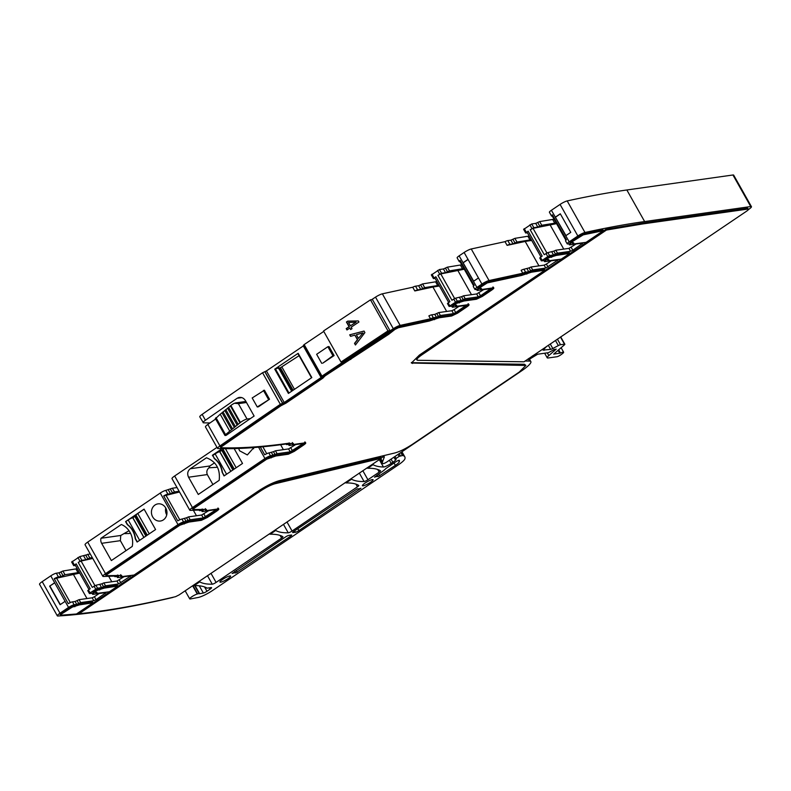<?xml version="1.0" encoding="UTF-8"?>
<svg xmlns="http://www.w3.org/2000/svg" width="791" height="791" viewBox="0 0 791 791"><rect width="100%" height="100%" fill="white"/><g stroke="black" fill="none" stroke-linecap="round" stroke-linejoin="round"><path stroke-width="1.19" d="M49.645 586.141L60.116 604.71L65.119 601.328L54.658 582.759L49.645 586.141L54.717 582.858M74.117 604.769L76.737 604.393L75.096 601.476L72.475 601.842L74.117 604.769A4.647 0.831 150.6 0 0 68.56 607.429L59.997 613.213L42.21 581.642L50.772 575.858A4.647 0.831 150.6 0 1 52.137 575.008A4.647 0.831 150.6 0 1 56.329 573.198L58.949 572.822L61.045 576.54L63.023 575.63L60.927 571.923L62.904 571.013L77.241 568.689M72.475 601.842A4.647 0.831 150.6 0 0 69.796 602.841A4.647 0.831 150.6 0 0 68.283 603.652L54.233 578.715L79.723 573.089M56.329 573.198L58.425 576.906A4.647 0.831 150.6 0 0 55.746 577.905A4.647 0.831 150.6 0 0 54.233 578.715M42.21 581.642A6.19 1.107 150.6 0 0 39.55 584.302L57.338 615.873A6.19 1.107 150.6 0 0 57.852 616.011A1250.324 223.349 150.6 0 0 172.922 597.442M59.997 613.213A6.19 1.107 150.6 0 0 57.338 615.873M60.324 604.571L49.922 586.101M75.096 601.476L77.073 600.567L78.714 603.493L80.692 602.584L93.822 600.725L96.047 599.667L106.202 592.538L92.863 594.357L93.803 593.042L89.601 593.566L90.085 592.874L97.55 588.188L101.535 587.624L105.5 585.815L118.62 583.956L130.999 575.769L117.661 577.588L118.601 576.273L115.278 576.669A4.647 0.831 150.6 0 1 114.744 576.58A4.647 0.831 150.6 0 1 114.952 576.056L103.314 576.471A6.19 1.107 150.6 0 1 102.84 576.323A6.19 1.107 150.6 0 1 105.5 573.673L178.024 524.631A4.647 0.831 150.6 0 1 183.581 521.971L190.166 519.786L203.287 517.937L214.875 510.541L215.459 509.711L202.328 511.559L203.267 510.244L199.945 510.65A4.647 0.831 150.6 0 1 199.411 510.551A4.647 0.831 150.6 0 1 199.619 510.027L190.265 510.363A6.19 1.107 150.6 0 1 189.791 510.215A6.19 1.107 150.6 0 1 192.45 507.565L264.955 458.543A4.647 0.831 150.6 0 1 270.512 455.873L277.097 453.698L290.218 451.839L301.806 444.443L302.389 443.613L289.259 445.471L290.198 444.156L286.876 444.552A4.647 0.831 150.6 0 1 286.342 444.463A4.647 0.831 150.6 0 1 286.55 443.939A1250.324 223.349 -29.4 0 1 217.94 448.556A6.19 1.107 -29.4 0 1 217.565 448.408A6.19 1.107 -29.4 0 1 219.938 445.946A1856.912 331.706 150.6 0 1 280.35 404.32L284.216 402.51L321.106 377.525L321.957 376.15A1856.912 331.706 150.6 0 1 345.252 360.538L347.585 359.48L347.308 358.985M96.047 599.667L94.406 596.74L92.181 597.808L79.051 599.667L77.073 600.567M94.406 596.74L99.271 593.448M90.085 592.874L88.434 589.957L87.949 590.65M88.434 589.957L90.214 588.751L76.163 563.815L75.096 564.883L89.007 589.572M75.442 565.496L73.721 565.684L76.163 563.815M63.023 575.63L65 574.731L79.337 572.407M58.425 576.906L61.045 576.54M446.678 311.456L432.914 287.024L414.82 290.95L412.724 287.232L382.36 293.827L400.147 325.388A6.19 1.107 150.6 0 0 393.305 328.7A1856.912 331.706 150.6 0 0 387.936 332.23L386.908 333.693L347.585 359.48M323.766 331.429A1856.912 331.706 150.6 0 0 304.169 344.579L303.358 345.38L321.146 376.951M334.109 355.564A1856.912 331.706 150.6 0 0 322.748 363.178L332.932 355.732L334.109 355.564L329.026 346.547L327.85 346.715L316.637 354.309L321.719 363.326M210.011 422.948A1250.324 223.349 -29.4 0 1 203.445 422.819L199.777 416.837A6.19 1.107 -29.4 0 1 202.15 414.375A1856.912 331.706 150.6 0 1 238.872 388.974A1856.912 331.706 150.6 0 1 262.563 372.749L266.429 370.939L303.576 345.766M215.706 418.508L220.195 414.197L229.756 431.174L225.544 434.615A3.095 0.554 150.6 0 0 224.921 435.426A3.095 0.554 150.6 0 0 225.277 435.485L226.137 435.357A1856.912 331.706 150.6 0 1 227.274 434.575A1856.912 331.706 150.6 0 1 232.366 431.046A1856.912 331.706 150.6 0 1 246.98 420.941A1856.912 331.706 150.6 0 1 249.313 419.339A1856.912 331.706 150.6 0 1 250.45 418.558A1856.912 331.706 150.6 0 1 254.119 416.036L245.447 400.651C243.717 397.962 241.443 396.934 238.625 397.566L237.122 398.278A1856.912 331.706 150.6 0 0 205.442 420.219C203.238 421.811 202.565 422.681 203.445 422.819M239.386 397.408L238.625 397.566M215.666 419.012A1856.912 331.706 150.6 0 0 207.835 424.46L219.938 445.946M269.513 399.237A1856.912 331.706 150.6 0 0 258.449 406.801L257.273 406.97L269.513 399.237L264.431 390.21L252.191 397.952L257.273 406.97M217.565 448.408L205.462 426.913A6.19 1.107 -29.4 0 1 207.835 424.46M277.097 453.698L275.446 450.781L288.577 448.922L295.676 444.562M275.446 450.781L273.468 451.681L275.12 454.598M260.318 447.024L264.678 454.766A4.647 0.831 150.6 0 1 266.191 453.955A4.647 0.831 150.6 0 1 268.871 452.956L273.468 451.681M216.991 447.37L174.663 475.994A6.19 1.107 150.6 0 0 172.003 478.644L189.791 510.215M219.186 480.325C220.412 469.112 216.18 461.598 206.481 457.781L190.255 468.747C187.586 470.981 187.022 473.809 188.565 477.22L198.284 494.464L219.186 480.325M230.784 471.387L219.661 451.651A4.024 0.722 150.6 0 0 215.142 453.896L212.799 455.478L214.292 458.137L212.374 455.26L222.142 448.655M234.146 448.596L242.521 463.447L224.041 475.945L222.113 472.178C221.262 466.611 218.751 462.162 214.588 458.829L214.025 458.177M238.655 448.448L239.584 450.781L247.346 454.934L253.862 447.568M190.166 519.786L188.515 516.869L201.646 515.02L208.735 510.66M188.515 516.869L186.538 517.779L188.179 520.696M102.84 576.323L85.052 544.752A6.19 1.107 150.6 0 1 87.712 542.102L160.237 493.06A4.647 0.831 150.6 0 1 165.794 490.4L167.89 494.118A4.647 0.831 150.6 0 0 165.21 495.107A4.647 0.831 150.6 0 0 163.697 495.927L177.748 520.864A4.647 0.831 150.6 0 1 179.26 520.053A4.647 0.831 150.6 0 1 181.94 519.054L186.538 517.779M152.653 516.879A8.661 7.752 82 0 1 157.992 503.867A8.661 7.752 82 0 1 165.754 508.02A8.661 7.752 82 0 1 160.415 521.032A8.661 7.752 82 0 1 152.653 516.879M125.591 521.615L144.081 509.117L155.59 529.545L137.1 542.043L135.459 539.126A2.165 1.938 82 0 1 135.172 538.275A19.192 17.175 82 0 0 127.658 524.927A2.165 1.938 82 0 1 127.094 524.265L125.591 521.615L128.211 519.994A4.024 0.722 150.6 0 1 132.73 517.749L136.319 515.692M111.353 560.562L132.255 546.423A18.569 16.621 82 0 0 132.463 545.167A18.569 16.621 82 0 0 121.349 524.492L100.971 538.266A6.19 5.537 82 0 0 101.634 543.318L111.353 560.562M105.5 585.815L103.848 582.898L116.979 581.039L124.078 576.679M103.848 582.898L101.871 583.798L103.522 586.714M97.55 588.188L95.909 585.271L101.871 583.798M95.909 585.271L92.28 587.357L78.23 562.421L81.859 560.335L79.762 556.617L90.204 553.888M71.803 561.996L79.762 556.617M76.737 604.393L78.714 603.493M192.826 585.637A3.095 0.554 -29.4 0 1 193.666 585.36M193.617 585.32L194.2 585.587L199.727 581.84L199.362 581.444L193.617 585.32M206.748 588.029A3.095 0.554 150.6 0 0 206.758 588.079L206.748 588.029A6.19 1.107 150.6 0 0 206.718 587.95A6.19 1.107 150.6 0 0 206.629 587.861A225.306 40.252 150.6 0 0 194.2 585.587M199.727 581.84A216.635 38.7 150.6 0 0 212.255 584.193A3.095 0.554 150.6 0 0 216.101 582.403L281.616 538.098A3.095 0.554 150.6 0 0 282.941 536.773A3.095 0.554 150.6 0 0 282.911 536.733A216.635 38.7 150.6 0 0 270.156 534.222L275.713 530.464L275.347 530.069L269.573 533.965L270.156 534.222M269.612 534.004A3.095 0.554 150.6 0 0 268.782 534.281M275.713 530.464A216.635 38.7 150.6 0 0 288.231 532.818A3.095 0.554 150.6 0 0 292.077 531.028L357.463 486.811A3.095 0.554 150.6 0 0 358.798 485.486A3.095 0.554 150.6 0 0 358.758 485.447A216.635 38.7 150.6 0 0 346.003 482.935L351.56 479.178L351.194 478.773L345.42 482.678L346.003 482.935M345.469 482.708A3.095 0.554 150.6 0 0 344.629 482.985M351.56 479.178A216.635 38.7 150.6 0 0 364.078 481.531A3.095 0.554 150.6 0 0 367.924 479.741L379.186 472.128A3.095 0.554 150.6 0 0 380.511 470.803A3.095 0.554 150.6 0 0 380.471 470.764A216.635 38.7 150.6 0 0 367.696 468.262L373.036 464.653L372.67 464.258L367.113 468.005L367.696 468.262M367.162 468.045A3.095 0.554 150.6 0 0 366.322 468.321M373.036 464.653A216.635 38.7 150.6 0 0 383.427 467.006A6.19 1.107 150.6 0 0 391.179 463.437L392.85 462.3A7.426 1.325 150.6 0 0 396.044 459.126L395.006 459.156L399.168 456.367L402.421 455.537A3.095 0.554 150.6 0 1 402.668 455.537A58.801 10.501 150.6 0 1 404.784 456.793A58.801 10.501 150.6 0 1 404.883 458.889A15.474 2.768 150.6 0 1 398.209 464.97L212.67 590.422A12.379 2.215 150.6 0 1 198.185 597.472L190.413 598.945A4.954 0.88 150.6 0 1 189.711 598.866A4.954 0.88 150.6 0 1 192.282 596.454A4.954 0.88 150.6 0 1 197.266 594.011A6.19 1.107 150.6 0 0 197.631 593.903A6.19 1.107 150.6 0 1 199.253 593.705A3.095 0.554 150.6 0 0 199.639 593.715L203.346 593.023A3.095 0.554 150.6 0 0 206.975 591.263L209.971 589.236A3.718 0.662 150.6 0 0 211.563 587.644A3.718 0.662 150.6 0 0 211.138 587.575L207.113 588.138A3.095 0.554 150.6 0 1 206.758 588.079M380.787 458.602L382.547 461.726L384.337 456.941A3.095 0.554 150.6 0 0 384.337 456.803A3.095 0.554 150.6 0 0 381.173 457.949M382.547 461.726A34.043 6.081 150.6 0 0 382.528 463.19A34.043 6.081 150.6 0 0 382.963 463.625A3.095 0.554 150.6 0 0 386.987 461.875L521.546 370.89A21.664 3.866 150.6 0 0 530.85 361.606A21.664 3.866 150.6 0 0 529.466 361.082L525.392 361.022A3.095 0.554 150.6 0 1 525.194 360.953A3.095 0.554 150.6 0 1 525.184 360.904M529.535 359.262L530.543 358.58A6.19 1.107 150.6 0 1 531.849 357.74L536.535 354.912A6.19 1.107 150.6 0 0 537.653 354.21M565.753 235.748L570.756 232.366L560.295 213.797L555.292 217.179L569.194 241.848A4.647 0.831 150.6 0 0 567.196 243.836L565.555 240.919A4.647 0.831 150.6 0 1 565.723 240.454A4.647 0.831 150.6 0 1 566.435 239.752L552.385 214.816L552.108 215.498L552.385 214.816A4.647 0.831 150.6 0 0 551.673 215.508A4.647 0.831 150.6 0 0 551.505 215.983L549.409 212.275A4.647 0.831 150.6 0 1 550.299 211.098A4.647 0.831 150.6 0 1 551.396 210.277L560.068 204.424A6.19 1.107 150.6 0 1 567.187 200.924A1250.324 223.349 150.6 0 1 626.848 189.978L732.95 174.989A6.19 1.107 150.6 0 1 733.662 175.108L751.45 206.678A6.19 1.107 150.6 0 1 748.79 209.328L748.504 209.526M751.45 206.678A6.19 1.107 150.6 0 0 750.738 206.56L644.635 221.549A1250.324 223.349 150.6 0 0 584.974 232.495A6.19 1.107 150.6 0 0 577.855 235.985L569.194 241.848M551.505 215.983A4.647 0.831 150.6 0 0 552.039 216.081L552.256 216.052M567.196 243.836A4.647 0.831 150.6 0 0 567.73 243.935L570.568 243.598L569.411 244.884L568.798 243.786M527.409 232.821L525.689 233.009L528.131 231.15L542.181 256.086L539.739 257.945L541.38 260.862L549.518 255.523L553.502 254.959L557.467 253.14L570.588 251.291L572.813 250.223L582.967 243.104L569.411 244.884M557.467 253.14L555.816 250.223L568.947 248.374L576.046 244.014M555.816 250.223L553.838 251.133L555.49 254.049M549.518 255.523L547.876 252.596L553.838 251.133M547.876 252.596L544.248 254.682L530.197 229.746L533.826 227.66L531.73 223.952L535.715 223.388L539.68 221.579L554.056 219.226M523.771 229.331L531.73 223.952M541.38 260.862L545.77 260.368L544.613 261.653L544 260.555M548.015 266.992L546.373 264.075L544.149 265.143L545.79 268.06L558.169 259.873L544.613 261.653M546.373 264.075L551.238 260.783M545.79 268.06L532.659 269.909L528.704 271.728L525.6 272.163A4.647 0.831 150.6 0 0 522.792 273.221L521.15 270.304A4.647 0.831 150.6 0 1 523.958 269.247L529.041 267.902L530.682 270.819M544.149 265.143L531.018 266.992L529.041 267.902M538.958 265.875L525.194 241.443L507.1 245.368L505.004 241.651L471.248 248.977L489.046 280.548L522.792 273.221M471.248 248.977A6.19 1.107 150.6 0 0 464.119 252.477L481.907 284.048A6.19 1.107 150.6 0 1 489.046 280.548M468.005 259.379L463.012 262.76L473.473 281.329L478.476 277.948M473.473 281.329L476.914 287.43L481.907 284.048M464.119 252.477L459.126 255.859A4.647 0.831 150.6 0 0 457.129 257.846L459.225 261.564A4.647 0.831 150.6 0 1 459.393 261.089A4.647 0.831 150.6 0 1 460.105 260.387L474.165 285.333A4.647 0.831 150.6 0 0 473.443 286.026A4.647 0.831 150.6 0 0 473.275 286.5L474.916 289.417A4.647 0.831 150.6 0 0 475.45 289.516L478.288 289.18L477.141 290.455L476.518 289.358M476.914 287.43A4.647 0.831 150.6 0 0 474.916 289.417M459.225 261.564A4.647 0.831 150.6 0 0 459.759 261.653L459.976 261.623M435.129 278.402L433.409 278.59L435.851 276.731L449.901 301.668L447.459 303.526L449.11 306.443L457.238 301.094L461.222 300.531L465.187 298.721L478.308 296.862L480.533 295.804L490.687 288.675L477.141 290.455M465.187 298.721L463.536 295.804L476.666 293.945L483.766 289.585M463.536 295.804L461.558 296.704L463.21 299.631M457.238 301.094L455.596 298.177L461.558 296.704M455.596 298.177L453.737 299.067L455.389 301.984M464.258 269.227L440.765 273.923L437.917 275.327L451.968 300.264L453.737 299.067M437.917 275.327L441.546 273.241L439.45 269.523L443.435 268.96L447.399 267.15L461.776 264.807M431.49 274.902L439.45 269.523M449.11 306.443L453.49 305.949L452.333 307.224L451.72 306.127M455.735 312.574L454.093 309.657L451.869 310.715L438.738 312.574L434.783 314.383L431.678 314.828A4.647 0.831 150.6 0 0 428.87 315.886L430.512 318.803A4.647 0.831 150.6 0 1 433.32 317.745L436.424 317.3L440.379 315.49L453.51 313.632L455.735 312.574L465.889 305.445L452.333 307.224M454.093 309.657L458.958 306.354M400.147 325.388L430.512 318.803M382.36 293.827A6.19 1.107 150.6 0 0 375.517 297.129A1856.912 331.706 150.6 0 0 371.552 299.74M106.221 575.67L107.319 574.276L179.834 525.234L188.861 522.08L201.398 520.31L207.331 517.472L216.685 511.144C218.83 509.622 219.354 508.88 218.247 508.92L205.7 510.689L205.838 509.424L193.172 509.572L194.27 508.168L266.775 459.146L275.792 455.992L288.329 454.222L294.262 451.374L303.615 445.046C305.761 443.533 306.285 442.792 305.178 442.822L292.63 444.601L292.769 443.326L289.664 443.771L289.783 443.089C263.502 446.816 240.543 448.378 220.897 447.755L220.264 446.885L221.45 445.659L280.548 404.933L285.591 402.312L322.481 377.327L324.537 375.142L388.173 333.565L394.531 328.601L397.942 326.95L398.397 327.741L429.206 321.057L439.084 317.784L451.621 316.014L457.554 313.177L466.908 306.849C469.053 305.326 469.567 304.584 468.46 304.624L455.923 306.394L456.061 305.128L453.025 305.553L455.567 303.695L463.882 301.015L476.419 299.245L482.352 296.407L491.705 290.079C493.851 288.557 494.375 287.815 493.268 287.855L480.73 289.625L480.859 288.359L478.239 288.725L487.296 282.901L521.487 275.476L531.354 272.213L544.989 270.136L419.378 355.07L411.409 363.029L525.906 365.442L519.262 372.067L412.497 444.265C405.803 448.635 399.949 451.532 394.956 452.946L279.292 480.671C273.291 482.372 266.27 485.842 258.242 491.092L134.124 575.017L121.033 576.718L121.171 575.452L106.221 575.67L105.539 574.8M220.897 447.755L221.895 446.45L280.993 405.724L286.035 403.103L322.936 378.118L324.982 375.933L388.628 334.366L394.976 329.392L398.397 327.741M390.625 332.418L390.141 331.577M468.015 303.823C469.122 303.793 468.608 304.525 466.463 306.048L457.099 312.376L451.167 315.214L438.629 316.993L428.762 320.266L397.942 326.95M469.033 304.723L468.46 304.624M455.923 306.394L455.616 304.327M455.478 305.603L455.883 306.315M456.634 305.227L456.061 305.128M453.025 305.553L452.778 304.476L455.112 302.894L455.853 302.548L456.308 303.339M492.813 287.054C493.92 287.024 493.406 287.756 491.26 289.279L481.907 295.607L475.974 298.444L463.427 300.224L455.853 302.548M493.831 287.954L493.268 287.855M480.73 289.625L480.414 287.558M480.275 288.834L480.681 289.546M481.432 288.458L480.859 288.359M478.239 288.725L478.278 287.232L486.841 282.1L523.256 273.745L523.711 274.536M544.989 270.136L544.544 269.335L530.909 271.412L523.256 273.745M411.34 362.545L412.595 363.474M525.906 365.442L524.473 364.275L412.151 362.683M121.033 576.718L120.726 574.652M120.588 575.927L120.993 576.639M121.745 575.551L121.171 575.452M118.067 575.888L118.185 575.245M105.776 574.879L106.864 573.475L179.389 524.443L188.406 521.289L188.861 522.08M217.792 508.129C218.899 508.089 218.385 508.831 216.24 510.343L206.876 516.671L200.944 519.519L188.406 521.289M218.81 509.018L218.247 508.92M205.7 510.689L205.393 508.623M205.255 509.898L205.66 510.61M206.411 509.523L205.838 509.424M202.733 509.859L202.852 509.216M193.172 509.572L192.49 508.702M192.727 508.771L193.815 507.367L266.32 458.345L275.337 455.191L275.792 455.992M304.723 442.031C305.83 441.991 305.316 442.733 303.171 444.255L293.807 450.583L287.884 453.421L275.337 455.191M305.741 442.93L305.178 442.822M292.63 444.601L292.324 442.535M292.186 443.8L292.591 444.522M293.342 443.425L292.769 443.326M289.664 443.771L289.783 443.089M324.785 376.269L324.537 375.142L324.715 376.19M573 244.053L573.139 242.778L570.519 243.144L571.003 242.451L583.234 234.848L603.404 230.646L586.091 242.343L573 244.053L572.694 241.987M572.555 243.252L572.961 243.964M573.712 242.877L573.139 242.778M570.519 243.144L570.558 241.66L582.789 234.047L602.95 229.845L603.404 230.646M60.739 615.22L61.817 613.816L72.228 607.142L79.397 604.878L93.022 602.801L76.49 613.984L60.739 615.22L60.037 614.35M60.294 614.419L69.924 607.231L78.942 604.087L79.397 604.878M93.022 602.801L92.577 602.01L78.942 604.087M547.847 258.113L556.162 255.444L569.797 253.367L561.294 259.112L548.203 260.822L548.341 259.547L545.306 259.972L547.847 258.113L547.392 257.322L548.133 256.966L548.588 257.757M569.797 253.367L569.342 252.566L555.707 254.643L548.133 256.966M548.203 260.822L547.886 258.756M547.758 260.021L548.163 260.733M548.914 259.646L548.341 259.547M545.306 259.972L545.058 258.904L547.392 257.322M95.879 590.788L104.194 588.108L117.829 586.032L109.326 591.787L96.235 593.487L96.373 592.222L93.338 592.647L95.879 590.788L95.424 589.987L96.166 589.631L103.74 587.317L104.194 588.108M117.829 586.032L117.375 585.241L103.74 587.317M96.235 593.487L95.929 591.421M95.79 592.696L96.195 593.408M96.947 592.321L96.373 592.222M93.338 592.647L93.091 591.569L95.424 589.987M92.893 591.846L93.298 592.568M417.589 360.291C415.72 359.984 417.223 358.115 422.117 354.684L606.44 230.052L642.737 223.932L748.029 209.051C749.136 209.012 748.612 209.753 746.467 211.276L524.028 361.794L417.589 360.291L416.353 359.193M417.144 359.49C415.265 359.193 416.778 357.324 421.662 353.893L605.995 229.252L606.44 230.052M605.995 229.252L642.292 223.131L642.737 223.932M747.574 208.251L748.593 209.15L747.574 208.251L642.292 223.131M79.021 613.737L78.576 612.946L260.526 489.906C265.885 486.416 270.562 484.092 274.566 482.955L380.906 457.475L381.351 458.266L179.043 594.951L175.523 596.691C139.246 605.214 107.072 610.889 79.021 613.737L260.981 490.697C266.33 487.207 271.006 484.893 275.011 483.756L381.351 458.266M165.794 490.4L172.369 488.215L177.026 487.563M179.122 491.28L174.465 491.933L170.51 493.742L168.414 490.034M167.89 494.118L170.51 493.742M92.3 557.606L89.798 557.962L87.712 554.244M81.859 560.335L85.843 559.771L89.798 557.962M60.927 571.923L58.949 572.822M532.353 356.059A9.907 1.77 150.6 0 0 533.47 355.396M532.205 356.158A3.095 0.554 -29.4 0 1 535.764 354.477L548.371 352.697L554.639 349.345A3.095 0.554 150.6 0 0 554.975 349.385L555.549 349.306A3.095 0.554 150.6 0 0 556.202 349.128L548.816 355.574A9.284 1.661 150.6 0 0 547.204 357.779A9.284 1.661 150.6 0 0 548.272 357.967L556.923 356.741A3.095 0.554 150.6 0 0 561.086 354.645L562.322 353.715A4.647 0.831 150.6 0 0 563.627 352.213A4.647 0.831 150.6 0 0 560.493 353.073L553.67 354.131L564.299 344.955A3.095 0.554 150.6 0 0 564.843 344.223A3.095 0.554 150.6 0 0 564.487 344.164L560.532 344.718A3.095 0.554 150.6 0 0 558.347 345.588L552.8 348.505A3.095 0.554 150.6 0 1 550.625 349.375L543.041 350.106L546.779 346.3M556.142 222.943L541.766 225.287L539.68 221.579M533.826 227.66L537.811 227.096L541.766 225.287M529.209 236.025L514.872 238.348L510.917 240.157L507.812 240.593A4.647 0.831 -29.4 0 0 505.004 241.651M531.305 239.732L516.968 242.056L514.872 238.348M507.1 245.368A4.647 0.831 -29.4 0 1 509.908 244.31L513.013 243.865L516.968 242.056M463.862 268.525L449.486 270.868L447.399 267.15M441.546 273.241L445.531 272.677L449.486 270.868M436.929 281.596L422.592 283.92L418.637 285.729L415.532 286.174A4.647 0.831 -29.4 0 0 412.724 287.232M439.025 285.314L424.688 287.637L422.592 283.92M414.82 290.95A4.647 0.831 -29.4 0 1 417.628 289.882L420.733 289.447L424.688 287.637M73.227 574.108L86.99 598.54M332.932 355.732L327.85 346.715M279.005 367.756L292.077 390.952L279.005 367.756L274.734 369.16L298.158 353.3L311.535 377.772M274.734 369.16L288.408 393.434L311.832 377.574L298.158 353.3M278.719 368.814L299.077 355.683M241.809 397.616L237.122 398.278M250.45 418.558L247.039 419.042A4.647 0.831 150.6 0 0 240.424 422.473L229.756 431.174M220.195 414.197L222.241 412.694M231.565 429.701L221.994 412.724L225.04 410.41M234.363 427.417L224.792 410.44L227.838 408.126M237.162 425.133L227.59 408.156L230.636 405.842M239.96 422.859L230.389 405.872L230.853 405.496L240.424 422.473M246.495 402.5L238.368 403.647L234.423 403.242A4.647 0.831 -29.4 0 0 231.901 404.725L230.853 405.496M268.475 399.386L263.393 390.358M212.927 484.557L207.301 474.57C206.332 471.911 206.886 469.656 208.953 467.817L209.912 465.968L214.519 462.854M212.374 455.26L213.333 455.122M214.292 458.137A2.165 1.938 -98 0 0 214.865 458.79L214.588 458.829M224.249 475.806L222.666 472.988A2.165 1.938 -98 0 1 222.38 472.138A19.192 17.175 -98 0 0 214.865 458.79M253.11 447.627A8.661 7.752 -98 0 0 253.654 448.784M163.697 495.927L179.527 492.002M165.764 508.03A8.661 7.752 -98 0 0 166.723 514.872M149.242 533.836L137.792 513.517A4.024 0.722 150.6 0 0 136.062 515.238L147.284 535.161M137.792 513.517L144.14 509.226M137.318 541.894L135.736 539.086A2.165 1.938 -98 0 1 135.449 538.236A19.192 17.175 -98 0 0 127.924 524.888A2.165 1.938 -98 0 1 127.361 524.225L125.868 521.576M125.996 550.655L120.361 540.668L120.756 535.467L100.971 538.266M120.756 535.467L129.012 530.741M92.784 558.476L81.078 561.017L78.23 562.421M362.397 485.634A6.11 1.088 150.6 0 0 362.426 485.714A6.11 1.088 150.6 0 0 368.092 483.766A6.11 1.088 150.6 0 0 373.095 479.791A6.11 1.088 150.6 0 0 373.075 479.712A6.11 1.088 150.6 0 0 367.4 481.65A6.11 1.088 150.6 0 0 362.397 485.634M357.344 488.769L293.886 531.315A2.877 0.514 150.6 0 0 292.65 532.551A2.877 0.514 150.6 0 0 292.977 532.61L295.439 532.264A2.877 0.514 150.6 0 0 298.889 530.613L360.923 488.274A12.122 2.165 150.6 0 1 357.344 488.769M235.639 572.991L290.465 536.308A2.877 0.514 150.6 0 0 291.701 535.072A2.877 0.514 150.6 0 0 291.375 535.013L288.913 535.359A2.877 0.514 150.6 0 0 285.462 537.01L232.089 573.495A12.063 2.155 150.6 0 1 235.639 572.991L234.709 571.329M378.128 476.647L395.381 465.365A9.067 1.622 150.6 0 0 399.287 461.806A52.424 9.363 150.6 0 0 399.376 460.392A2.877 0.514 150.6 0 0 399.366 460.372A2.877 0.514 150.6 0 0 395.589 461.964L386.532 468.084A2.897 0.514 150.6 0 0 385.484 468.934A9.571 1.711 150.6 0 1 382.013 471.733L374.489 477.171A12.122 2.165 150.6 0 1 378.128 476.647L377.188 474.986M230.616 576.135A6.11 1.088 150.6 0 0 230.586 576.056A6.11 1.088 150.6 0 0 224.921 578.003A6.11 1.088 150.6 0 0 219.908 581.978A6.11 1.088 150.6 0 0 219.938 582.057A6.11 1.088 150.6 0 0 225.613 580.119A6.11 1.088 150.6 0 0 230.616 576.135M551.396 210.277L565.961 235.609M560.354 213.896L555.559 217.139M556.538 223.645L533.045 228.352L530.197 229.746M528.131 231.15L527.063 232.208L540.975 256.897M525.194 241.443L531.69 240.424M459.126 255.859L473.69 281.181M460.105 260.387L459.63 261.02L473.611 285.828M435.851 276.731L434.783 277.789L448.695 302.478M432.914 287.024L439.41 285.996M468.064 259.478L463.279 262.721M228.589 407.345L238.16 424.322M225.791 409.629L235.362 426.606M222.993 411.913L232.554 428.89M280.617 444.74L283.386 449.654M217.317 466.927L216.269 467.412L217.238 466.759M216.269 467.412L215.281 467.392M215.261 467.392L208.953 467.817M219.661 451.651L223.25 449.595M223.2 448.665A4.024 0.722 150.6 0 0 222.993 449.15L234.215 469.063M193.36 510.254L196.455 515.752M130.386 533.015L129.338 533.51L130.297 532.857M129.338 533.51L124.751 533.618M108.693 576.283L111.788 581.771M549.992 224.674L563.756 249.106M457.712 270.255L471.476 294.677M323.519 330.984L370.475 299.838L372.502 299.641L389.993 330.678L343.037 361.823L341.01 362.021L323.519 330.984M341.01 362.021L387.966 330.885L370.475 299.838M387.966 330.885L389.993 330.678M348.515 322.421L350.433 325.823L355.831 322.244L348.515 322.421L356.088 322.224L350.433 325.823M362.812 332.962L356.365 334.712L358.442 338.39L363.069 332.942L358.442 338.39M346.972 329.966L346.211 328.621L349.078 326.723L346.428 322.006L347.773 321.116L358.333 320.928L358.946 322.016L351.184 327.167L352.015 328.641L350.67 329.531L349.84 328.057L346.972 329.966M349.701 334.82L364.038 331.053L364.908 332.606L355.436 344.995L354.516 343.353L357.423 339.675L354.862 335.137L350.561 336.343L349.701 334.82L364.058 331.093M349.84 328.057L350.858 329.402M347.991 321.106L346.676 321.986L349.335 326.693L346.468 328.601L347.16 329.837M354.862 335.137L357.68 339.655L354.764 343.324L355.594 344.797M350.799 336.284L349.958 334.791M54.658 582.759L50.772 575.858M68.56 607.429L65.119 601.328M70.33 602.584L56.349 577.776M349.049 358.798L348.653 358.096M304.169 344.579L321.957 376.15M303.319 345.954L321.106 377.525M264.945 371.651L282.733 403.222M266.429 370.939L284.216 402.51M264.807 371.671L282.595 403.242M262.563 372.749L280.35 404.32M202.15 414.375L205.442 420.219M289.298 444.216L289.625 444.789M301.411 443.751L301.806 444.443M292.443 450.771L290.801 447.854M288.577 448.922L290.218 451.839M271.491 452.59L273.132 455.507M268.871 452.956L270.512 455.873M258.558 447.182L264.955 458.543M174.663 475.994L192.45 507.565M202.358 510.304L202.694 510.887M214.48 509.849L214.875 510.541M205.512 516.869L203.87 513.952M201.646 515.02L203.287 517.937M184.56 518.678L186.201 521.595M181.94 519.054L183.581 521.971M160.237 493.06L178.024 524.631M87.712 542.102L105.5 573.673M117.701 576.332L118.027 576.906M129.813 575.868L130.208 576.57M120.845 582.898L119.204 579.971M116.979 581.039L118.62 583.956M99.893 584.707L101.535 587.624M94.05 586.161L95.701 589.077M77.913 557.507L80 561.224M74.384 565.021L72.297 561.303M92.893 593.102L93.219 593.685M105.015 592.637L105.401 593.339M92.181 597.808L93.822 600.725M80.692 602.584L79.051 599.667M207.489 575.719L212.255 584.193M283.455 524.354L288.231 532.818M359.312 473.058L364.078 481.531M379.245 459.581L383.427 467.006M528.21 358.857L529.466 361.082M732.95 174.989L750.738 206.56M626.848 189.978L644.635 221.549M567.187 200.924L584.974 232.495M560.068 204.424L577.855 235.985M569.668 243.658L569.995 244.241M581.78 243.203L582.176 243.895M572.813 250.223L571.171 247.306M568.947 248.374L570.588 251.291M551.861 252.032L553.502 254.959M546.017 253.486L547.669 256.403M542.053 260.199L540.401 257.283M529.871 224.832L531.967 228.55M526.351 232.346L524.265 228.629M544.861 260.427L545.187 261.01M556.983 259.972L557.368 260.664M532.659 269.909L531.018 266.992M527.063 268.802L528.704 271.728M525.6 272.163L523.958 269.247M477.388 289.239L477.715 289.822M489.5 288.774L489.896 289.476M480.533 295.804L478.891 292.888M476.666 293.945L478.308 296.862M459.581 297.614L461.222 300.531M449.772 305.781L448.121 302.864M437.601 270.413L439.687 274.131M434.071 277.928L431.985 274.21M452.581 306.008L452.907 306.592M464.703 305.544L465.088 306.246M451.869 310.715L453.51 313.632M440.379 315.49L438.738 312.574M436.761 313.483L438.402 316.4M434.783 314.383L436.424 317.3M433.32 317.745L431.678 314.828M375.517 297.129L393.305 328.7M386.908 333.693L386.512 332.991M388.173 333.565L388.628 334.366M394.531 328.601L394.976 329.392M428.762 320.266L429.206 321.057M429.721 319.851L430.166 320.642M430.976 319.327L431.431 320.118M434.091 318.882L434.536 319.683M438.125 317.201L438.57 317.992M438.629 316.993L439.084 317.784M451.167 315.214L451.621 316.014M457.099 312.376L457.554 313.177M466.463 306.048L466.908 306.849M452.581 304.762L452.986 305.474M455.112 302.894L455.567 303.695M458.889 302.113L459.334 302.913M462.923 300.432L463.378 301.223M463.427 300.224L463.882 301.015M475.974 298.444L476.419 299.245M481.907 295.607L482.352 296.407M491.26 289.279L491.705 290.079M483.281 283.85L483.726 284.651M486.841 282.1L487.296 282.901M521.042 274.685L521.487 275.476M521.991 274.269L522.446 275.07M526.371 273.31L526.816 274.101M530.405 271.62L530.85 272.42M530.909 271.412L531.354 272.213M543.447 269.642L543.901 270.433M524.473 364.275L524.917 365.066M106.864 573.475L107.319 574.276M179.389 524.443L179.834 525.234M181.248 523.553L181.693 524.344M183.868 523.177L184.313 523.978M187.902 521.496L188.357 522.297M200.944 519.519L201.398 520.31M206.876 516.671L207.331 517.472M216.24 510.343L216.685 511.144M193.815 507.367L194.27 508.168M266.32 458.345L266.775 459.146M268.179 457.455L268.624 458.256M270.799 457.089L271.244 457.88M274.833 455.408L275.288 456.199M287.884 453.421L288.329 454.222M293.807 450.583L294.262 451.374M303.171 444.255L303.615 445.046M221.45 445.659L221.895 446.45M280.548 404.933L280.993 405.724M281.181 404.596L281.636 405.397M285.591 402.312L286.035 403.103M322.481 377.327L322.936 378.118M345.301 361.22L345.746 362.021M345.934 360.904L346.379 361.695M350.324 358.669L350.769 359.47M579.23 235.797L579.674 236.588M582.789 234.047L583.234 234.848M69.924 607.231L70.369 608.032M71.773 606.351L72.228 607.142M74.403 605.975L74.848 606.776M78.438 604.294L78.882 605.085M91.479 602.307L91.934 603.108M61.362 613.025L61.817 613.816M551.169 256.541L551.614 257.332M555.203 254.85L555.658 255.651M555.707 254.643L556.162 255.444M568.254 252.873L568.699 253.664M544.861 259.181L545.266 259.893M96.166 589.631L96.621 590.432M99.201 589.206L99.646 590.007M103.235 587.525L103.69 588.316M116.287 585.538L116.732 586.339M421.662 353.893L422.117 354.684M274.566 482.955L275.011 483.756M260.526 489.906L260.981 490.697M172.369 488.215L174.465 491.933M170.391 489.125L172.487 492.842M87.821 558.861L85.725 555.153M85.843 559.771L83.747 556.053M78.131 572.872L76.035 569.154M65 574.731L62.904 571.013M209.18 587.851L209.971 589.236M204.523 586.922L206.975 591.263M199.273 585.805L203.346 593.023M195.061 585.577L199.639 593.715M194.665 585.577L199.253 593.705M192.945 585.587L197.631 593.903M192.628 585.775L197.266 594.011M400.928 452.452L402.668 455.537M400.75 452.571L402.421 455.537M399.168 453.639L400.394 455.824M398.061 454.39L399.168 456.367M394.976 456.476L395.994 458.286M391.061 459.126L392.85 462.3M389.39 460.253L391.179 463.437M553.957 349.493L554.629 350.68M553.512 349.691L554.234 350.977M547.283 352.845L548.816 355.574M554.896 223.438L552.8 219.72M539.788 226.196L537.692 222.479M537.811 227.096L535.715 223.388M530.099 240.207L528.002 236.489M514.99 242.966L512.894 239.248M513.013 243.865L510.917 240.157M509.908 244.31L507.812 240.593M462.616 269.009L460.52 265.301M447.508 271.768L445.412 268.06M445.531 272.677L443.435 268.96M437.819 285.778L435.722 282.071M422.71 288.537L420.614 284.829M420.733 289.447L418.637 285.729M417.628 289.882L415.532 286.174M377.683 469.459L379.186 472.128M362.822 470.685L367.924 479.741M355.96 484.141L357.463 486.811M286.975 521.971L292.077 531.028M280.113 535.428L281.616 538.098M210.999 573.346L216.101 582.403M275.367 368.833L289.002 393.038M266.735 453.698L262.839 446.786M209.912 465.968L190.255 468.747M207.301 474.57L188.565 477.22M179.804 519.796L165.813 494.978M120.361 540.668L101.634 543.318M81.078 561.017L94.95 585.637M544.109 350.294L543.437 349.088M533.045 228.352L546.917 252.962M440.765 273.923L454.637 298.543M558.624 349.77L560.493 353.073M279.876 368.398L292.443 390.705M280.578 368.062L293.095 390.27M282.021 367.232L294.47 389.33M278.452 367.805L291.661 391.238M278.511 367.795L291.701 391.209M238.368 403.647L247.039 419.042M215.973 417.638L225.544 434.615M226.592 474.224L215.142 453.896M230.893 471.307L219.799 451.621M232.831 470.002L221.885 450.583M233.563 469.508L222.617 450.089M236.173 467.738L225.435 448.685M139.661 540.312L128.211 519.994M143.853 537.485L132.73 517.749M143.962 537.405L132.868 517.71M145.9 536.1L134.954 516.671M146.632 535.596L135.686 516.177M297.802 528.675L298.889 530.613M294.628 530.82L295.439 532.264M236.163 570.351L237.251 572.288M289.862 535.23L290.465 536.308M378.642 474.007L379.739 475.945M398.516 460.441L399.287 461.806M394.047 463.002L395.381 465.365M548.301 345.262L550.625 349.375M558.06 350.245L559.801 353.33M560.473 337.035L564.487 344.164M557.378 339.131L560.532 344.718M555.45 340.437L558.347 345.588M550.239 343.956L552.8 348.505M289.041 445.432L288.428 444.334M199.124 510.047L199.411 510.551M202.11 511.53L201.497 510.432M114.458 576.075L114.744 576.58M117.454 577.549L116.831 576.451M87.771 590.62L89.423 593.537M92.646 594.318L92.033 593.22M380.155 458.988L382.528 463.19M529.001 358.323L530.85 361.606M455.853 306.384L455.408 305.583M452.956 305.544L452.511 304.743M480.661 289.615L480.206 288.814M478.061 288.695L477.616 287.894M120.974 576.708L120.519 575.907M117.889 575.858L117.444 575.057M205.63 510.679L205.185 509.888M202.555 509.829L202.101 509.038M292.561 444.582L292.116 443.791M289.486 443.731L289.041 442.94M324.715 376.2L324.261 375.409M572.931 244.033L572.486 243.242M570.341 243.114L569.896 242.323M548.133 260.803L547.688 260.012M545.236 259.962L544.791 259.171M96.166 593.477L95.721 592.677M93.269 592.637L92.824 591.836M73.721 565.684L71.625 561.966M185.173 590.808L189.711 598.866M401.947 451.76L404.784 456.793M393.898 457.198L395.006 459.156M544.633 353.221L547.204 357.779M525.689 233.009L523.593 229.301M433.409 278.59L431.313 274.873M297.891 353.567L311.535 377.782M565.891 240.246L551.91 215.439M561.086 347.684L563.627 352.213M279.015 367.726L292.097 390.942M215.35 418.439L224.921 435.426M245.902 401.462L235.372 402.945M560.7 336.887L564.843 344.223"/></g></svg>
